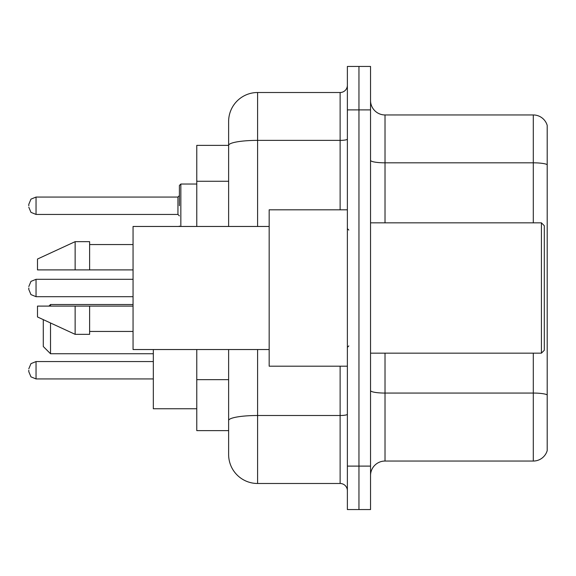 <?xml version="1.0" encoding="UTF-8"?>
<svg xmlns="http://www.w3.org/2000/svg" width="576" height="576" viewBox="0 0 576 576"><rect width="100%" height="100%" fill="white"/><g stroke="black" fill="none" stroke-linecap="round" stroke-linejoin="round"><path stroke-width="0.86" d="M228.629 145.368L196.776 145.368L196.776 226.462M257.594 349.538L257.594 483.487A28.958 28.958 0 0 1 228.629 454.522L228.629 430.632L196.776 430.632L196.776 349.538M228.629 454.522L228.629 349.538M347.371 466.106L347.371 509.551L358.956 509.551L358.956 466.106L358.956 509.551L370.541 509.551L370.541 466.106L358.956 466.106L358.956 109.894L358.956 466.106L347.371 466.106L347.371 109.894L358.956 109.894L358.956 66.449L358.956 109.894L370.541 109.894L370.541 466.106M370.541 109.894L370.541 66.449L347.371 66.449L347.371 109.894M257.594 483.487L340.128 483.487L340.128 366.192M228.629 173.304L228.629 121.478A28.958 28.958 0 0 1 257.594 92.513L340.128 92.513A7.243 7.243 0 0 0 347.371 85.277M228.629 425.563L228.629 387.612M228.629 226.462L228.629 145.404A28.958 5.026 180 0 1 257.594 140.378L340.128 140.378L340.128 92.513M228.629 121.478L228.629 137.405M347.371 490.723A7.243 7.243 0 0 0 340.128 483.487M547.2 395.071L547.2 450.612A14.479 14.479 0 0 1 533.297 461.045L385.02 461.045A14.479 14.479 0 0 0 370.541 475.524M547.2 125.388A14.479 14.479 0 0 0 533.297 114.955A14.479 14.479 0 0 1 547.2 125.388L547.2 450.612M547.2 164.635A14.479 2.513 180 0 0 533.297 162.821L533.297 114.955L385.02 114.955A14.479 14.479 0 0 1 370.541 100.476A14.479 14.479 0 0 0 385.02 114.955L385.02 222.84M43.279 319.637L43.279 346.5L50.522 353.743L153.331 353.743M50.522 322.978L50.522 353.743M153.331 349.538L153.331 408.766L196.776 408.766M48.931 306.101L50.522 304.51L50.522 306.101M541.411 222.84L544.306 225.734L544.306 350.266L541.411 353.16L541.411 222.84L370.541 222.84M347.371 209.808L269.172 209.808L269.172 366.192L347.371 366.192M269.172 226.462L133.056 226.462L133.056 349.538L269.172 349.538M75.139 269.899L37.49 269.899L37.49 259.042L75.139 241.661L75.139 269.899L133.056 269.899M75.139 241.661L89.618 241.661L89.618 269.899M133.056 306.101L89.618 306.101L89.618 334.339L75.139 334.339L75.139 306.101L37.49 306.101L37.49 316.958L75.139 334.339M37.49 306.101L47.074 306.101M89.618 306.101L75.139 306.101M28.8 370.246L28.8 371.7L28.8 370.246M28.8 288L28.8 289.447L28.8 288M179.395 205.754L179.395 185.479L179.395 205.754M28.8 205.754L28.8 204.3L28.8 205.754M228.629 181.267L196.776 181.267M228.629 379.649L196.776 379.649M347.371 414.252A7.243 1.26 0 0 1 340.128 415.505L257.594 415.505A28.958 5.026 180 0 0 228.629 420.538M257.594 92.513L257.594 226.462M340.128 209.808L340.128 140.378A7.243 1.26 0 0 0 347.371 139.118M547.2 394.87A14.479 2.513 180 0 0 533.297 393.062L385.02 393.062L385.02 461.045M533.297 461.045L533.297 353.16M533.297 222.84L533.297 162.821L385.02 162.821A14.479 2.513 0 0 1 370.541 160.308M385.02 353.16L385.02 393.062A14.479 2.513 0 0 1 370.541 390.55M153.331 361.562L36.043 361.562L30.96 363.643L28.8 368.798L30.96 363.643L36.043 361.562L30.96 363.643L28.8 368.798L30.96 363.643L36.043 361.562L30.96 363.643L28.8 368.798L30.96 363.643L36.043 361.562L30.96 363.643L28.8 368.798L30.96 363.643L36.043 361.562L30.96 363.643L28.8 368.798L30.96 363.643L36.043 361.562L30.96 363.643L28.8 368.798L30.96 363.643L36.043 361.562L36.043 378.936L30.96 376.855L28.8 371.7L30.96 376.855L36.043 378.936L30.96 376.855L28.8 371.7L30.96 376.855L36.043 378.936L30.96 376.855L28.8 371.7L30.96 376.855L36.043 378.936L30.96 376.855L28.8 371.7L30.96 376.855L36.043 378.936L30.96 376.855L28.8 371.7L30.96 376.855L36.043 378.936L30.96 376.855L28.8 371.7L30.96 376.855L36.043 378.936L153.331 378.936M133.056 279.31L36.043 279.31L36.043 296.69L30.96 294.61L28.8 289.447M196.776 184.032L180.842 184.032L180.842 226.462M177.948 197.064L36.043 197.064L36.043 214.438L177.948 214.438L177.948 197.064L179.395 195.617M50.522 304.51L133.056 304.51M370.541 353.16L541.411 353.16M348.818 230.076L347.371 228.629M89.618 244.555L133.056 244.555M89.618 331.445L133.056 331.445M348.818 345.924L347.371 347.371M36.043 296.69L133.056 296.69M36.043 279.31L30.96 281.39L28.8 286.553M179.46 226.462L179.395 226.022M36.043 214.438L30.96 212.357L28.8 207.202M36.043 197.064L30.96 199.145L28.8 204.3M177.948 214.438L179.395 215.885M180.842 184.032L179.395 185.479"/></g></svg>

